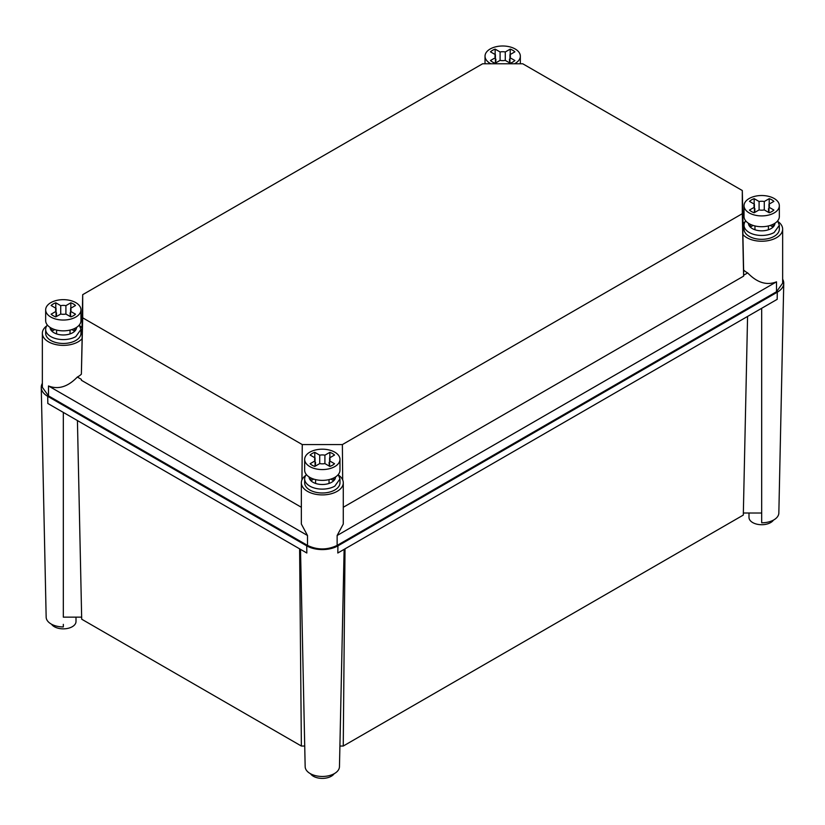 <?xml version="1.0" encoding="UTF-8"?>
<svg xmlns="http://www.w3.org/2000/svg" width="825" height="825" viewBox="0 0 825 825"><rect width="100%" height="100%" fill="white"/><g stroke="black" fill="none" stroke-linecap="round" stroke-linejoin="round"><path stroke-width="1.24" d="M42.353 383.336A22.069 12.736 0 0 0 41.25 387.472A22.069 12.736 0 0 0 47.716 396.33L306.714 545.861A22.069 12.736 0 0 0 337.92 545.861L777.284 292.194A22.069 12.736 0 0 0 783.75 283.346A22.069 12.736 0 0 0 782.647 279.211M41.25 387.472L46.159 617.152A17.15 9.9 0 0 0 51.181 624.03A17.15 9.9 180 0 0 63.319 626.928L63.319 624.35M47.716 396.33L47.819 403.466L306.828 553.008L306.714 545.861M305.168 766.683A17.15 9.9 0 0 1 305.157 766.559L300.517 549.368L305.168 766.683A17.15 9.9 0 0 0 315.851 775.737A17.15 9.9 0 0 0 334.445 773.561A17.15 9.9 0 0 0 339.467 766.683A17.15 9.9 0 0 0 339.467 766.559L344.118 549.368L339.467 766.683M337.92 545.861L337.807 553.008L777.181 299.341L777.284 292.194M783.75 283.346L778.841 513.016A17.15 9.9 0 0 1 761.681 522.803L761.681 308.282M743.356 513.006L761.681 513.016L761.681 520.214M76.003 617.141L76.003 621.534A12.684 7.322 180 0 1 72.28 626.711A12.684 7.322 180 0 1 51.511 624.216M81.644 617.141L63.319 617.141L63.319 412.418M77.426 420.564L81.696 619.204L301.373 746.037L304.724 746.037M339.91 746.037L343.252 746.037L743.304 515.078L747.574 316.429M301.373 746.037L299.609 548.842M334.125 773.747A12.684 7.322 180 0 1 331.289 776.243A12.684 7.322 180 0 1 310.509 773.747M343.252 746.037L345.025 548.842M773.489 520.08A12.684 7.322 180 0 1 770.653 522.576A12.684 7.322 180 0 1 756.834 524.164A12.684 7.322 180 0 1 748.997 517.399L748.997 513.006M745.161 221.688A20.965 12.107 0 0 0 742.882 223.792L742.882 234.475A20.965 12.107 0 0 0 776.511 237.693A20.965 12.107 0 0 0 782.647 229.133L782.647 283.181L776.511 291.741L337.136 545.408C327.257 550.1 317.377 550.1 307.498 545.408L48.489 395.876L42.353 387.317L42.353 333.269A20.965 12.107 0 0 0 55.296 344.448A20.965 12.107 0 0 0 78.138 341.828A20.965 12.107 0 0 0 82.118 338.611L82.118 327.927A20.965 12.107 0 0 0 79.839 325.823M46.788 325.823A20.965 12.107 0 0 0 42.353 333.269M782.647 229.133A20.965 12.107 0 0 0 778.212 221.688M742.882 234.475L743.624 270.043A20.965 12.107 0 0 0 747.667 272.9C757.092 282.707 766.703 285.677 776.511 281.83L337.136 535.497L343.282 524.04L343.282 482.8A20.965 12.107 0 0 0 338.848 475.355M305.786 475.355A20.965 12.107 0 0 0 301.352 482.8L301.352 524.04L307.498 535.497L48.489 385.956C58.286 389.812 67.908 386.832 77.333 377.035A20.965 12.107 0 0 0 78.138 376.602A20.965 12.107 0 0 0 81.376 374.179L82.118 338.611M301.352 482.8A20.965 12.107 0 0 0 314.294 493.979A20.965 12.107 0 0 0 337.136 491.36A20.965 12.107 0 0 0 343.282 482.8M81.376 374.179L82.696 317.821L82.696 294.669L81.984 327.772M343.282 507.272L743.624 276.127L743.624 275.241L747.667 272.9M81.376 380.263L301.352 507.272M77.333 377.035L81.376 379.366M82.696 317.821L302.259 444.582L301.95 479.933M743.016 223.637L742.304 190.534L522.741 63.773L482.625 63.773L82.696 294.669M342.684 479.933L342.375 444.582L302.259 444.582M342.375 444.582L742.304 213.685L743.624 276.127M742.304 190.534L742.304 213.685M743.624 275.241L743.624 270.043M45.664 329.402L45.664 333.269A17.655 10.189 0 0 0 56.554 342.684A17.655 10.189 0 0 0 75.797 340.478A17.655 10.189 0 0 0 80.963 333.269L80.963 329.402L75.797 336.61A17.655 10.189 0 0 1 56.554 338.817A17.655 10.189 0 0 1 45.664 329.402A17.655 10.189 0 0 1 47.365 325.029M79.262 325.029L80.963 329.402M76.55 327.401A13.241 7.642 180 0 1 74.714 331.207A13.241 7.642 180 0 1 72.672 332.733A13.241 7.642 180 0 1 70.043 333.908A13.241 7.642 180 0 1 56.585 333.908A13.241 7.642 180 0 1 51.913 331.207A13.241 7.642 180 0 1 50.078 327.401M51.913 328.433L51.913 331.207L54.749 329.567M74.714 328.433L74.714 331.207L71.878 329.567M56.585 330.082L56.585 333.908M70.043 330.082L70.043 333.908M70.837 310.901L70.043 316.429M55.791 310.901L56.585 316.429M70.837 302.796L65.907 305.652A7.724 4.455 0 0 0 60.72 305.652L55.791 302.796A14.345 8.281 0 0 0 53.171 303.992A14.345 8.281 0 0 0 51.109 305.498L56.038 308.354A7.724 4.455 0 0 0 55.595 309.849A7.724 4.455 0 0 0 56.038 311.345L51.109 314.191A14.345 8.281 0 0 0 55.791 316.893L60.72 314.047A7.724 4.455 0 0 0 65.907 314.047L70.837 316.893A14.345 8.281 0 0 0 73.456 315.707A14.345 8.281 0 0 0 75.518 314.191L70.589 311.345A7.724 4.455 0 0 0 71.032 309.849A7.724 4.455 0 0 0 70.589 308.354L75.518 305.498A14.345 8.281 0 0 0 70.837 302.796L70.837 308.199M65.907 314.047L65.907 305.652M60.72 314.047L60.72 305.652M55.791 302.796L55.791 308.199M56.038 316.748L56.038 308.354M70.589 316.748L70.589 308.354M45.664 309.849L45.664 320.657A17.655 10.189 0 0 0 50.83 327.865A17.655 10.189 0 0 0 70.073 330.072A17.655 10.189 0 0 0 80.963 320.657L80.963 309.849A17.655 10.189 0 0 0 75.797 302.641A17.655 10.189 0 0 0 56.554 300.434A17.655 10.189 0 0 0 45.664 309.849A17.655 10.189 0 0 0 50.83 317.058A17.655 10.189 0 0 0 70.073 319.265A17.655 10.189 0 0 0 80.963 309.849M70.589 314.273A13.241 7.642 0 0 0 70.043 314.067M56.585 314.067A13.241 7.642 0 0 0 56.038 314.273M70.043 312.933A13.241 7.642 180 0 1 70.589 313.129M56.038 313.129A13.241 7.642 180 0 1 56.585 312.933M510.211 57.234L509.407 62.762M495.155 57.234L495.959 62.762M510.211 49.129L505.282 51.975A7.724 4.455 0 0 0 500.094 51.975L495.155 49.129A14.345 8.281 0 0 0 492.546 50.325A14.345 8.281 0 0 0 490.473 51.831L495.412 54.677A7.724 4.455 0 0 0 494.959 56.182A7.724 4.455 0 0 0 495.412 57.678L490.473 60.524A14.345 8.281 0 0 0 495.155 63.226L500.094 60.38A7.724 4.455 0 0 0 505.282 60.38L510.211 63.226A14.345 8.281 0 0 0 512.82 62.03A14.345 8.281 0 0 0 514.893 60.524L509.953 57.678A7.724 4.455 0 0 0 510.407 56.182A7.724 4.455 0 0 0 509.953 54.677L514.893 51.831A14.345 8.281 0 0 0 510.211 49.129L510.211 54.533M505.282 60.38L505.282 51.975M500.094 60.38L500.094 51.975M495.155 49.129L495.155 54.533M495.412 63.082L495.412 54.677M509.953 63.082L509.953 54.677M509.953 60.607A13.241 7.642 0 0 0 509.407 60.4M495.959 60.4A13.241 7.642 0 0 0 495.412 60.607M514.47 63.773A17.655 10.189 0 0 0 520.338 56.182A17.655 10.189 0 0 0 515.161 48.974A17.655 10.189 0 0 0 495.928 46.767A17.655 10.189 0 0 0 485.028 56.182A17.655 10.189 0 0 0 490.205 63.391A17.655 10.189 0 0 0 490.896 63.773M509.407 59.266A13.241 7.642 180 0 1 509.953 59.462M495.412 59.462A13.241 7.642 180 0 1 495.959 59.266M304.662 478.933L304.662 482.8A17.655 10.189 0 0 0 315.562 492.216A17.655 10.189 0 0 0 334.795 490.009A17.655 10.189 0 0 0 339.972 482.8L339.972 478.933L334.795 486.142A17.655 10.189 0 0 1 315.562 488.348A17.655 10.189 0 0 1 304.662 478.933A17.655 10.189 0 0 1 306.374 474.561M338.26 474.561L339.972 478.933M335.558 476.933A13.241 7.642 180 0 1 333.723 480.738A13.241 7.642 180 0 1 331.681 482.264A13.241 7.642 180 0 1 329.041 483.44A13.241 7.642 180 0 1 315.593 483.44A13.241 7.642 180 0 1 310.912 480.738A13.241 7.642 180 0 1 309.076 476.933M310.912 477.974L310.912 480.738L313.748 479.098M333.723 477.974L333.723 480.738L330.887 479.098M315.593 479.614L315.593 483.44M329.041 479.614L329.041 483.44M329.845 460.443L329.041 465.97M314.789 460.443L315.593 465.97M329.845 452.337L324.906 455.183A7.724 4.455 0 0 0 319.718 455.183L314.789 452.337A14.345 8.281 0 0 0 312.18 453.523A14.345 8.281 0 0 0 310.107 455.039L315.047 457.885A7.724 4.455 0 0 0 314.593 459.381A7.724 4.455 0 0 0 315.047 460.876L310.107 463.722A14.345 8.281 0 0 0 314.789 466.434L319.718 463.578A7.724 4.455 0 0 0 324.906 463.578L329.845 466.434A14.345 8.281 0 0 0 332.454 465.238A14.345 8.281 0 0 0 334.527 463.722L329.588 460.876A7.724 4.455 0 0 0 330.041 459.381A7.724 4.455 0 0 0 329.588 457.885L334.527 455.039A14.345 8.281 0 0 0 329.845 452.337L329.845 457.741M324.906 463.578L324.906 455.183M319.718 463.578L319.718 455.183M314.789 452.337L314.789 457.741M315.047 466.28L315.047 457.885M329.588 466.28L329.588 457.885M304.662 459.381L304.662 470.188A17.655 10.189 0 0 0 309.839 477.397A17.655 10.189 0 0 0 329.072 479.603A17.655 10.189 0 0 0 339.972 470.188L339.972 459.381A17.655 10.189 0 0 0 334.795 452.172A17.655 10.189 0 0 0 315.562 449.965A17.655 10.189 0 0 0 304.662 459.381A17.655 10.189 0 0 0 309.839 466.589A17.655 10.189 0 0 0 329.072 468.796A17.655 10.189 0 0 0 339.972 459.381M329.588 463.805A13.241 7.642 0 0 0 329.041 463.609M315.593 463.609A13.241 7.642 0 0 0 315.047 463.805M329.041 462.464A13.241 7.642 180 0 1 329.588 462.66M315.047 462.66A13.241 7.642 180 0 1 315.593 462.464M744.037 225.266L744.037 229.133A17.655 10.189 0 0 0 754.927 238.549A17.655 10.189 0 0 0 774.17 236.342A17.655 10.189 0 0 0 779.336 229.133L779.336 225.266L774.17 232.475A17.655 10.189 0 0 1 754.927 234.682A17.655 10.189 0 0 1 744.037 225.266A17.655 10.189 0 0 1 745.738 220.894M777.635 220.894L779.336 225.266M774.923 223.266A13.241 7.642 180 0 1 773.087 227.071A13.241 7.642 180 0 1 771.045 228.597A13.241 7.642 180 0 1 768.415 229.773A13.241 7.642 180 0 1 754.958 229.773A13.241 7.642 180 0 1 750.286 227.071A13.241 7.642 180 0 1 748.45 223.266M750.286 224.307L750.286 227.071L753.122 225.431M773.087 224.307L773.087 227.071L770.251 225.431M754.958 225.947L754.958 229.773M768.415 225.947L768.415 229.773M769.209 206.776L768.415 212.293M754.163 206.776L754.958 212.293M769.209 198.66L764.28 201.517A7.724 4.455 0 0 0 759.093 201.517L754.163 198.66A14.345 8.281 0 0 0 751.544 199.856A14.345 8.281 0 0 0 749.482 201.372L754.411 204.218A7.724 4.455 0 0 0 753.967 205.714A7.724 4.455 0 0 0 754.411 207.209L749.482 210.055A14.345 8.281 0 0 0 754.163 212.757L759.093 209.911A7.724 4.455 0 0 0 764.28 209.911L769.209 212.757A14.345 8.281 0 0 0 771.829 211.571A14.345 8.281 0 0 0 773.891 210.055L768.962 207.209A7.724 4.455 0 0 0 769.405 205.714A7.724 4.455 0 0 0 768.962 204.218L773.891 201.372A14.345 8.281 0 0 0 769.209 198.66L769.209 204.074M764.28 209.911L764.28 201.517M759.093 209.911L759.093 201.517M754.163 198.66L754.163 204.074M754.411 212.613L754.411 204.218M768.962 212.613L768.962 204.218M744.037 205.714L744.037 216.521A17.655 10.189 0 0 0 749.203 223.73A17.655 10.189 0 0 0 768.446 225.937A17.655 10.189 0 0 0 779.336 216.521L779.336 205.714A17.655 10.189 0 0 0 774.17 198.505A17.655 10.189 0 0 0 754.927 196.298A17.655 10.189 0 0 0 744.037 205.714A17.655 10.189 0 0 0 749.203 212.922A17.655 10.189 0 0 0 768.446 215.129A17.655 10.189 0 0 0 779.336 205.714M768.962 210.138A13.241 7.642 0 0 0 768.415 209.942M754.958 209.942A13.241 7.642 0 0 0 754.411 210.138M768.415 208.797A13.241 7.642 180 0 1 768.962 208.993M754.411 208.993A13.241 7.642 180 0 1 754.958 208.797M776.511 291.741L776.511 281.83M337.136 545.408L337.136 535.497M307.498 545.408L307.498 535.497M48.489 395.876L48.489 385.956M485.028 63.773L485.028 56.182M520.338 63.773L520.338 56.182"/></g></svg>
